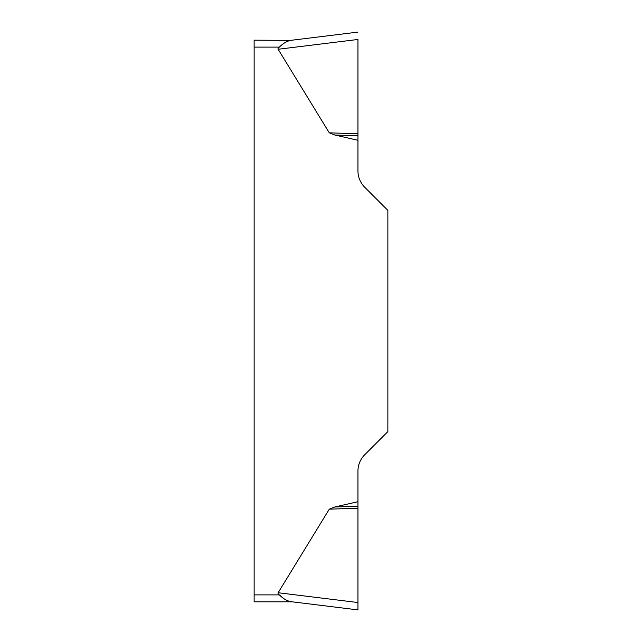 <?xml version="1.0" encoding="UTF-8"?>
<svg xmlns="http://www.w3.org/2000/svg" width="642" height="642" viewBox="0 0 642 642"><rect width="100%" height="100%" fill="white"/><g stroke="black" fill="none" stroke-linecap="round" stroke-linejoin="round"><path stroke-width="0.96" d="M254.136 601.819L292.118 601.819L254.136 601.819L254.136 594.885L279.358 594.885A57.258 6.926 -173 0 1 278.138 592.735A57.258 6.926 -173 0 0 279.358 594.885C282.937 598.48 286.685 600.727 290.601 601.626L287.03 600.647M329.29 509.178L334.731 507.003L357.947 501.715L357.947 609.9L357.947 602.533L278.138 592.735L329.29 509.178L357.947 508.199M357.947 39.515L357.947 170.9A23.096 23.096 0 0 0 364.712 187.231L387.864 210.383L387.864 431.617L364.712 454.769A23.096 23.096 0 0 0 357.947 471.1L357.947 501.715M357.947 140.285L334.731 134.997L329.29 132.822L278.138 49.265A57.258 6.926 173 0 1 279.358 47.115L254.136 47.115L254.136 40.181L290.601 40.374C286.693 41.265 282.945 43.512 279.358 47.115M254.136 594.885L254.136 47.115M281.517 596.53L279.406 594.925M290.601 601.626L357.947 609.9L290.601 601.626M357.947 135.791L334.731 134.997M357.947 133.801L329.29 132.822M290.601 40.374L357.947 32.1L290.601 40.374M357.947 506.209L334.731 507.003M357.947 39.467L278.138 49.265"/></g></svg>
